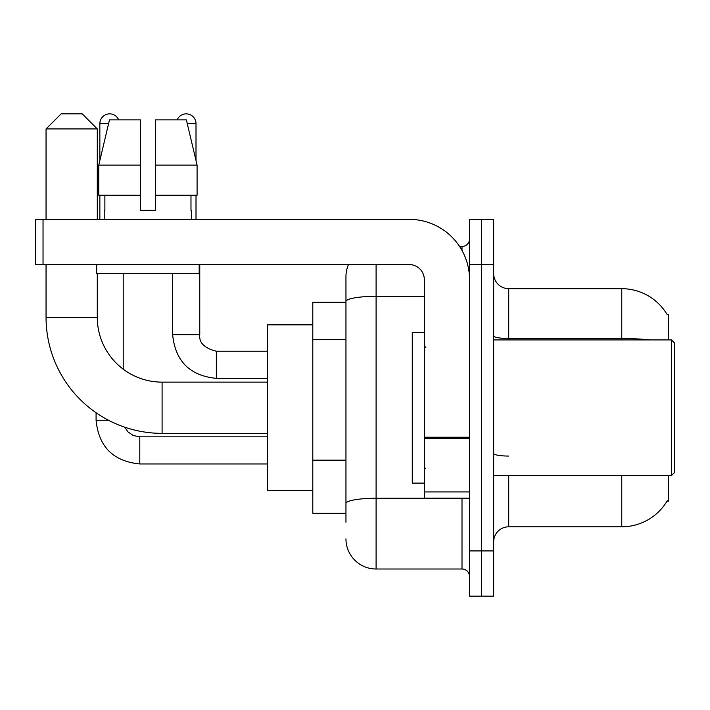 <?xml version="1.0" encoding="UTF-8"?>
<svg xmlns="http://www.w3.org/2000/svg" width="710" height="710" viewBox="0 0 710 710"><rect width="100%" height="100%" fill="white"/><g stroke="black" fill="none" stroke-linecap="round" stroke-linejoin="round"><path stroke-width="1.06" d="M668.474 339.93L668.474 314.308L667.098 314.495A52.744 52.744 0 0 0 621.756 288.686A52.744 52.744 0 0 1 666.992 314.308A52.744 52.744 0 0 0 621.756 288.686L508.724 288.686A15.07 15.07 0 0 1 493.654 273.616A15.07 15.07 0 0 0 508.724 288.686L508.724 339.93M668.474 475.567L668.474 501.189L666.992 501.189L667.258 500.736A52.744 52.744 0 0 1 621.756 526.802L508.724 526.802A15.07 15.07 0 0 0 493.654 541.881M345.956 522.285L345.956 301.537L345.956 302.256L312.799 302.256L312.799 513.241L345.956 513.241M481.593 550.916L481.593 596.134L493.654 596.134L493.654 550.916L481.593 550.916L481.593 596.134L469.541 596.134L469.541 550.916L481.593 550.916L481.593 264.573L481.593 550.916M469.541 550.916L469.541 219.363L481.593 219.363L481.593 264.573L481.593 219.363L493.654 219.363L493.654 550.916M376.096 264.573L376.096 569.003L462.006 569.003L462.006 498.172M459.601 246.494L462.006 246.494A7.535 7.535 0 0 0 469.541 238.959M345.956 330.567L345.956 276.634A30.139 30.139 0 0 1 348.477 264.573M345.956 508.724L345.956 469.221M424.323 296.31L376.096 296.31A30.139 5.236 180 0 0 345.956 301.537L345.956 276.634M469.541 576.538A7.535 7.535 0 0 0 462.006 569.003M376.096 569.003A30.139 30.139 0 0 1 345.956 538.863M155.463 210.32L140.394 210.32L155.463 210.32L140.394 210.32L155.463 210.32L155.463 119.892L186.384 119.892L197.087 165.11L197.087 195.25L155.463 195.25M177.163 119.892A9.798 9.798 0 0 1 196.004 123.664L196.004 160.522L197.087 165.11L155.463 165.11M140.394 165.11L140.394 195.25L98.77 195.25L98.77 165.11L109.473 119.892L140.394 119.892L140.394 165.11L98.77 165.11L99.853 160.522L99.853 123.664L108.577 123.664M267.59 433.366L162.093 433.366A116.041 116.041 0 0 1 46.052 317.326L46.052 264.573M162.093 433.366L162.093 382.131A64.805 64.805 0 0 1 97.288 317.326L97.288 273.616M61.122 113.866L82.218 113.866L97.288 128.936L46.052 128.936L61.122 113.866M97.288 219.363L97.288 128.936M46.052 219.363L46.052 128.936M312.799 324.861L267.59 324.861L267.59 490.637L312.799 490.637M99.853 123.664A9.798 9.798 0 0 1 118.694 119.892M123.212 369.164L123.212 273.616M108.515 420.258L96.081 420.258L96.081 412.767M99.853 195.25L99.853 219.363M172.645 273.616L172.645 334.658L199.767 334.658L199.767 264.573M196.004 195.25L196.004 219.363M469.541 498.172L424.323 498.172L424.323 437.227L469.541 437.227M469.541 279.642A60.279 60.279 0 0 0 409.253 219.363L43.035 219.363L43.035 264.573L409.253 264.573A15.07 15.07 0 0 1 424.323 279.642L424.323 437.227M43.035 264.573L35.5 264.573L35.5 219.363L43.035 219.363M104.219 210.32L104.876 210.32L104.219 210.32L104.219 219.363M191.629 210.32L190.981 210.32L191.629 210.32L191.629 219.363M190.981 195.25L190.981 210.32M140.394 195.25L140.394 210.32M104.876 210.32L104.876 195.25M96.684 264.573L96.684 273.616L199.173 273.616L199.173 264.573M197.087 195.25L197.087 165.11L186.384 119.892M109.473 119.892L98.77 165.11M671.482 339.93L674.5 342.948L674.5 472.549L671.482 475.567L671.482 339.93L493.654 339.93M424.323 332.395L412.27 332.395L412.27 483.102L424.323 483.102M345.956 339.611L312.799 339.611M345.956 460.178L312.799 460.178M508.724 475.567L508.724 526.802M621.756 526.802L621.756 475.567M667.098 314.495A52.744 52.744 0 0 0 621.756 288.686L621.756 338.501L508.724 338.501A15.07 2.618 0 0 1 493.654 335.883M650.014 339.93A52.744 9.159 180 0 0 621.756 338.501L621.756 339.93M493.654 264.573L469.541 264.573M508.724 456.06A15.07 2.618 -0 0 1 493.654 453.442M464.624 498.172A7.535 1.305 0 0 1 462.006 498.251L376.096 498.251A30.139 5.236 180 0 0 345.956 503.488M462.006 250.461L462.006 246.494M46.052 317.326L97.288 317.326M267.59 463.958L139.79 463.958C113.272 461.34 98.708 446.776 96.081 420.258C98.708 446.776 113.272 461.34 139.79 463.958C113.272 461.34 98.708 446.776 96.081 420.258C98.708 446.776 113.272 461.34 139.79 463.958L139.79 436.863M267.59 378.359L216.346 378.359C189.836 375.741 175.263 361.168 172.645 334.658C175.263 361.168 189.836 375.741 216.346 378.359C189.836 375.741 175.263 361.168 172.645 334.658C175.263 361.168 189.836 375.741 216.346 378.359L216.346 351.255M187.28 123.664L196.004 123.664M469.541 438.54L424.323 438.54M424.323 491.941L469.541 491.941M267.59 382.131L162.093 382.131M124.729 427.189L128.066 431.982L133.32 435.523L139.79 436.836L133.32 435.523L128.066 431.982L124.729 427.189L128.066 431.982L133.32 435.523L139.79 436.836L133.32 435.523L128.066 431.982L124.729 427.189L128.066 431.982L133.32 435.523L139.79 436.836L267.59 436.836M96.081 420.258C98.708 446.776 113.272 461.34 139.79 463.958M199.767 334.658C198.862 342.69 204.382 348.219 216.346 351.228C204.382 348.219 198.862 342.69 199.767 334.658C198.862 342.69 204.382 348.219 216.346 351.228C204.382 348.219 198.862 342.69 199.767 334.658C198.862 342.69 204.382 348.219 216.346 351.228L267.59 351.228M172.645 334.658C175.263 361.168 189.836 375.741 216.346 378.359M493.654 475.567L671.482 475.567M425.831 347.465L424.323 345.956M425.831 468.032L424.323 469.541"/></g></svg>
